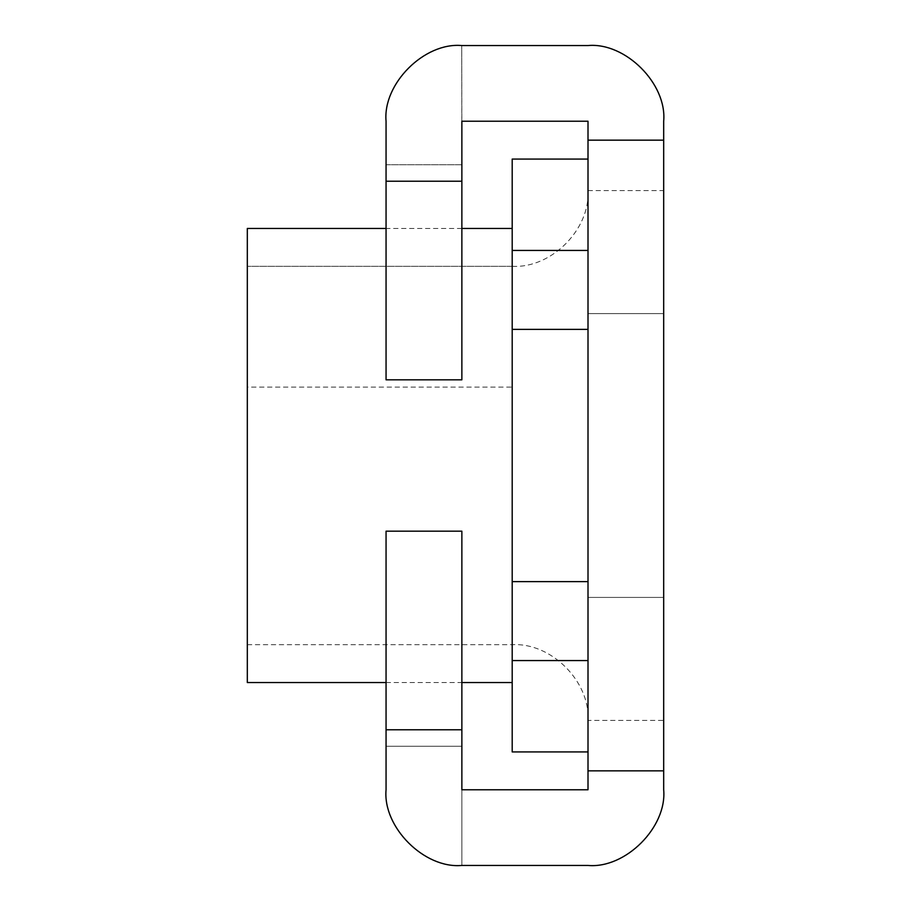 <?xml version="1.0" encoding="UTF-8"?>
<svg xmlns="http://www.w3.org/2000/svg" width="911" height="911" viewBox="0 0 911 911"><rect width="100%" height="100%" fill="white"/><g stroke="black" fill="none" stroke-linecap="round" stroke-linejoin="round"><path stroke-width="0.68" stroke-dasharray="4.55 3.42" d="M247.314 387.107L247.314 266.297L247.314 455.5L247.314 387.107L512.324 387.107L512.324 266.297L247.314 266.297L512.324 266.297L512.324 387.107M247.314 228.456L247.314 682.544M512.198 455.5L512.198 682.544L512.198 455.5M512.324 266.297C551.178 268.574 590.294 229.47 588.005 190.604L588.005 452.175M588.005 159.072L588.005 250.434L588.005 159.072L512.198 159.072L512.198 751.928L588.005 751.928L588.005 660.566L588.005 751.928M588.005 250.434L588.005 660.566L588.005 250.434L512.198 250.434M588.005 581.639L512.198 581.639M588.005 329.361L512.198 329.361M663.686 455.5L663.686 720.396L663.686 190.604L663.686 597.411L588.005 597.411L588.005 455.5L588.005 597.411L663.686 597.411L663.686 455.5M588.005 314.591L588.005 597.138L588.005 314.591M461.74 865.45C424.298 868.832 382.677 827.211 386.059 789.769C382.677 827.211 424.298 868.832 461.74 865.45L461.74 865.45M386.059 121.231C382.677 83.789 424.298 42.168 461.74 45.55C424.298 42.168 382.677 83.789 386.059 121.231L386.059 164.766L461.866 164.766L461.866 379.819L461.866 181.232L386.059 181.232L386.059 121.231M386.059 746.234L461.866 746.234L386.059 746.234L386.059 531.181L461.866 531.181L461.866 729.768L386.059 729.768L386.059 789.769L386.059 531.181L461.866 531.181L461.866 729.768M663.686 121.231L663.686 140.157L588.005 140.157L663.686 140.157L588.005 140.157L588.005 789.769L461.866 789.769L461.866 531.181L386.059 531.181L386.059 729.768M461.866 789.769L461.866 865.45L461.866 789.769M386.059 181.232L386.059 379.819L386.059 164.766L386.059 379.819L461.866 379.819L386.059 379.819L461.866 379.819L461.866 181.232M386.059 164.766L461.866 164.766L461.74 45.55L461.866 121.231L588.005 121.231L588.005 140.157M663.686 140.157L663.686 789.769M588.005 770.843L663.686 770.843M512.324 644.248L512.324 455.5L512.324 644.248M588.005 660.566L512.198 660.566M247.314 644.703L512.324 644.703C551.178 642.426 590.294 681.53 588.005 720.396L663.686 720.396M461.866 228.456L386.059 228.456M386.059 682.544L461.866 682.544M588.005 190.604L663.686 190.604M588.005 313.589L663.686 313.589L588.005 313.589"/><path stroke-width="1.37" d="M386.059 682.544L247.314 682.544L247.314 228.456L386.059 228.456M588.005 751.928L512.198 751.928L512.198 159.072L588.005 159.072M588.005 329.361L512.198 329.361M588.005 581.639L512.198 581.639M386.059 164.766L386.059 121.231C382.677 83.789 424.298 42.168 461.74 45.55C424.298 42.168 382.677 83.789 386.059 121.231L386.059 181.232L461.866 181.232L461.866 379.819L386.059 379.819L386.059 181.232M461.74 865.45L588.005 865.45C625.458 868.832 667.08 827.211 663.686 789.769C667.08 827.211 625.458 868.832 588.005 865.45L461.74 865.45C424.298 868.832 382.677 827.211 386.059 789.769C382.677 827.211 424.298 868.832 461.74 865.45L461.866 865.45M461.74 45.55L588.005 45.55C625.458 42.168 667.08 83.789 663.686 121.231C667.08 83.789 625.458 42.168 588.005 45.55L461.866 45.55M386.059 729.768L386.059 531.181L461.866 531.181L461.866 729.768L386.059 729.768L386.059 789.769L386.059 746.234M663.686 121.231L663.686 140.157L588.005 140.157L588.005 789.769L461.866 789.769L461.866 729.768M588.005 140.157L588.005 121.231L461.866 121.231L461.866 181.232M663.686 140.157L663.686 789.769M588.005 770.843L663.686 770.843M588.005 250.434L512.198 250.434M588.005 660.566L512.198 660.566M512.198 228.456L461.866 228.456M461.866 682.544L512.198 682.544"/></g></svg>
